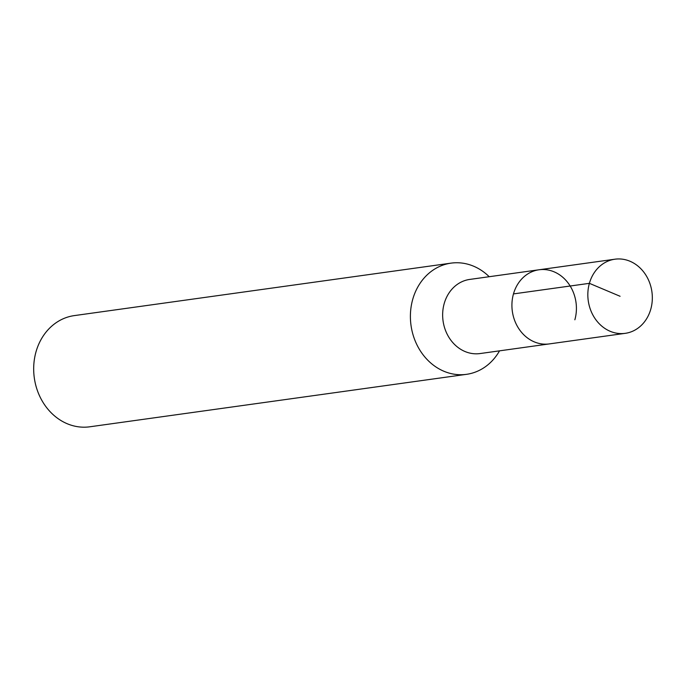 <?xml version="1.0" encoding="UTF-8"?>
<svg xmlns="http://www.w3.org/2000/svg" width="686" height="686" viewBox="0 0 686 686"><rect width="100%" height="100%" fill="white"/><g stroke="black" fill="none" stroke-linecap="round" stroke-linejoin="round"><path stroke-width="1.03" d="M489.204 276.715A56.132 48.217 82.1 0 0 451.019 263.141A56.132 48.217 82.1 0 0 411.017 325.387A56.132 48.217 82.1 0 0 466.514 374.333A56.132 48.217 82.1 0 0 499.528 350.846M574.859 319.779A37.421 32.139 82.1 0 0 539.007 269.778L469.738 279.425A37.421 32.139 82.1 0 0 443.062 320.928A37.421 32.139 82.1 0 0 480.063 353.556L625.246 333.336A37.421 32.139 82.1 0 0 650.774 309.206A37.421 32.139 82.1 0 0 614.922 259.205A37.421 32.139 82.1 0 0 588.245 300.708A37.421 32.139 82.1 0 0 625.246 333.336M451.028 263.141L74.311 315.603A56.132 48.217 82.1 0 0 34.3 377.849A56.132 48.217 82.1 0 0 89.797 426.795L466.514 374.333M539.007 269.778A37.421 32.139 82.1 0 0 512.331 311.281A37.421 32.139 82.1 0 0 549.332 343.909A37.421 32.139 82.1 0 1 512.331 311.281A37.421 32.139 82.1 0 1 539.007 269.778L614.922 259.205M620.084 296.275L589.394 283.335L513.48 293.908"/></g></svg>
